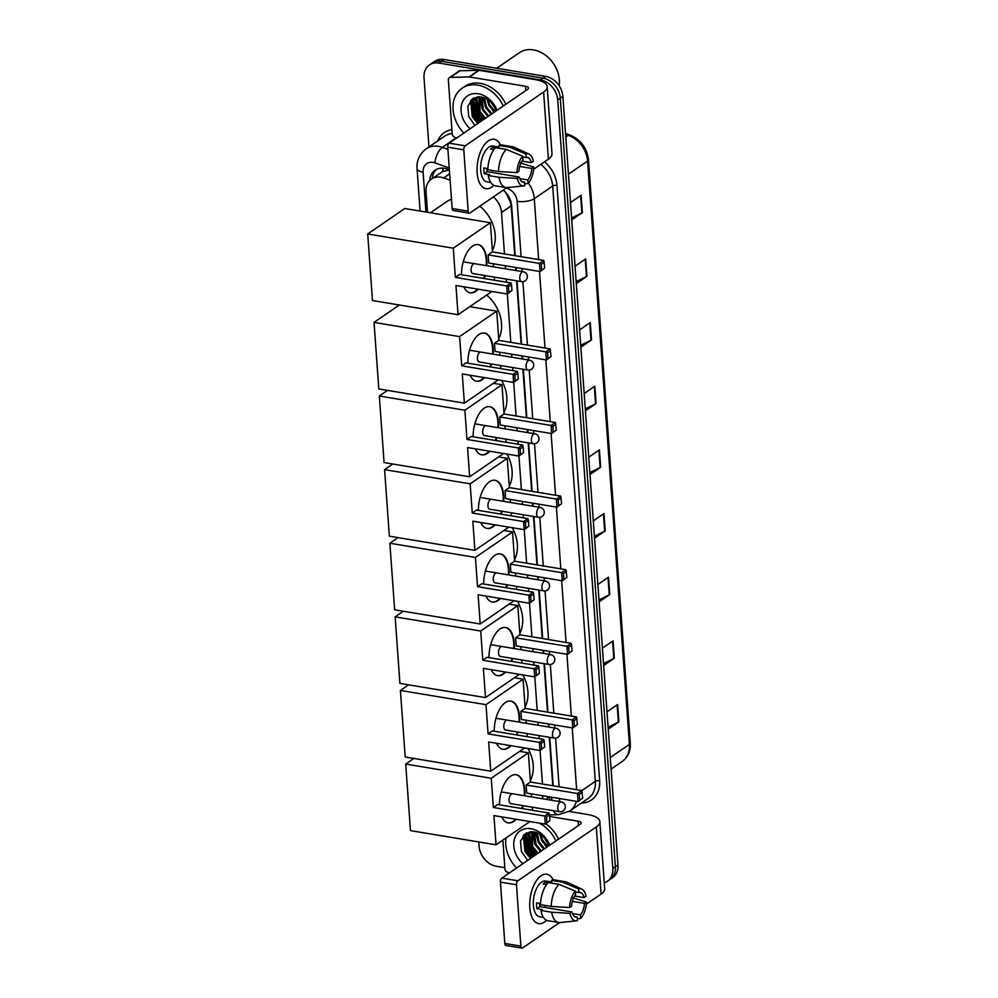 <?xml version="1.0" encoding="UTF-8"?>
<svg xmlns="http://www.w3.org/2000/svg" width="998" height="998" viewBox="0 0 998 998"><rect width="100%" height="100%" fill="white"/><g stroke="black" fill="none" stroke-linecap="round" stroke-linejoin="round"><path stroke-width="1.5" d="M450.11 180.201L443.648 177.931A18.775 14.658 -124.5 0 0 440.854 177.195A18.775 14.658 -124.5 0 0 431.46 179.079A18.775 14.658 -124.5 0 0 426.046 191.903L427.506 212.275M449.374 169.922L442.551 171.581L431.46 179.079M514.781 255.638L511.201 205.825L510.776 202.931L505.687 192.414A18.775 8.021 -70.6 0 1 505.687 192.402M552.767 785.725L549.299 737.273M548.563 727.006L548.351 723.949M547.503 712.11L544.022 663.67M543.286 653.391L543.074 650.334M542.226 638.508L538.745 590.055M538.009 579.788L537.797 576.719M536.949 564.893L533.468 516.453M532.732 506.173L532.52 503.117M531.672 491.278L528.192 442.838M527.455 432.571L527.243 429.502M526.395 417.675L522.915 369.235M522.179 358.956L521.966 355.899M521.118 344.061L516.577 280.8M515.841 270.533L515.629 267.476M545.956 799.311L549.025 797.015A18.775 10.467 -91.4 0 0 550.497 800.059M504.477 253.929L501.507 212.487A18.775 14.658 -124.5 0 0 493.386 196.918M542.475 784.016L540.068 750.459M539.219 738.682L538.995 735.563M538.259 725.297L538.047 722.228M537.198 710.401L534.791 676.844M533.942 665.08L533.718 661.961M532.982 651.682L532.77 648.625M531.922 636.786L529.514 603.241M528.666 591.465L528.441 588.346M527.705 578.079L527.493 575.01M526.645 563.184L524.237 529.626M523.389 517.85L523.177 514.743M522.428 504.464L522.216 501.408M521.368 489.569L518.96 456.024M518.112 444.247L517.9 441.128M517.164 430.849L516.939 427.793M516.091 415.966L513.683 382.409M512.835 370.632L512.623 367.526M511.887 357.247L511.662 354.19M510.814 342.351L507.346 293.986M506.497 282.209L506.285 279.091M505.537 268.824L505.325 265.755M542.288 798.699A18.775 14.658 -124.5 0 0 542.962 795.78M449.362 169.772L447.291 169.036A18.775 14.658 -124.5 0 0 444.484 168.313A18.775 14.658 -124.5 0 0 435.103 170.196A18.775 14.658 -124.5 0 0 429.676 180.601M432.284 178.517A18.775 14.658 55.5 0 1 436.463 169.398M532.994 856.721A25.037 19.536 55.5 0 1 524.262 842.25A25.037 19.536 55.5 0 0 532.994 856.721M523.763 840.104A25.037 19.536 55.5 0 1 523.289 835.463A25.037 19.536 55.5 0 0 523.763 840.104M480.312 121.781A25.037 19.536 55.5 0 1 471.58 107.31A25.037 19.536 55.5 0 0 480.312 121.781M471.081 105.164A25.037 19.536 55.5 0 1 470.607 100.524A25.037 19.536 55.5 0 0 471.081 105.164M428.965 146.918L424.013 77.744A18.775 14.658 55.5 0 1 429.427 64.932A18.775 14.658 55.5 0 1 438.808 63.049L540.417 79.915A18.775 14.658 55.5 0 1 557.707 99.937L612.797 868.435A18.775 14.658 55.5 0 1 607.383 881.259A18.775 14.658 55.5 0 1 604.252 882.768M504.826 867.674L496.393 866.276A18.775 14.658 55.5 0 1 479.102 846.254L478.791 841.95M429.427 64.932L434.592 61.377A18.775 14.658 55.5 0 1 443.973 59.506L545.582 76.372L542.999 78.143A18.775 14.658 55.5 0 1 560.29 98.166L615.379 866.663A18.775 14.658 55.5 0 1 609.965 879.488A18.775 14.658 55.5 0 0 615.379 866.663L560.29 98.166A18.775 14.658 55.5 0 0 542.999 78.143L441.39 61.277L542.999 78.143L540.417 79.915M432.009 63.148A18.775 14.658 55.5 0 1 441.39 61.277A18.775 14.658 55.5 0 0 432.009 63.148M515.217 255.713L511.65 205.887A18.775 14.658 -124.5 0 0 503.291 190.119M553.216 785.8L549.748 737.347M549.012 727.08L548.788 724.012M547.939 712.185L544.471 663.745M543.735 653.465L543.511 650.409M542.663 638.57L539.194 590.13M538.458 579.863L538.234 576.794M537.386 564.968L533.918 516.527M533.182 506.248L532.957 503.192M532.109 491.353L528.641 442.912M527.905 432.633L527.68 429.577M526.832 417.75L523.364 369.297M522.628 359.031L522.403 355.974M521.555 344.135L517.026 280.875M516.29 270.608L516.066 267.539M550.958 800.134A18.775 14.658 -124.5 0 0 552.48 797.365M471.256 99.85A25.037 19.536 -124.5 0 0 471.53 103.543M471.792 105.077A25.037 19.536 -124.5 0 0 476.819 116.554M480.525 120.92A25.037 19.536 -124.5 0 0 480.961 121.344L475.46 114.246L473.139 101.135M523.938 834.777A25.037 19.536 -124.5 0 0 524.212 838.482M524.474 840.017A25.037 19.536 -124.5 0 0 529.501 851.494M545.582 76.372A18.775 14.658 55.5 0 1 562.872 96.394L617.962 864.892A18.775 14.658 55.5 0 1 612.547 877.716L607.383 881.259M598.962 599.923L609.254 594.845A5.002 1.884 -4.1 0 0 609.766 594.546L599.099 601.869M597.864 584.504L608.518 577.181L609.766 594.546M603.528 663.583L613.807 658.505A5.002 1.884 -4.1 0 0 614.319 658.206L603.665 665.516M602.418 648.164L613.084 640.841L614.319 658.206M608.094 727.23L618.373 722.153A5.002 1.884 -4.1 0 0 618.885 721.853L608.231 729.176M606.984 711.811L617.637 704.501L618.885 721.853M585.277 408.955L595.557 403.878A5.002 1.884 -4.1 0 0 596.068 403.579L585.414 410.889M584.167 393.536L594.833 386.214L596.068 403.579M580.711 345.296L590.991 340.218A5.002 1.884 -4.1 0 0 591.515 339.919L580.848 347.242M579.613 329.876L590.267 322.566L591.515 339.919M576.145 281.636L586.437 276.558A5.002 1.884 -4.1 0 0 586.949 276.271L576.295 283.582M575.048 266.216L585.701 258.906L586.949 276.271M571.592 217.988L581.871 212.911A5.002 1.884 -4.1 0 0 582.383 212.611L571.729 219.922M570.482 202.569L581.135 195.246L582.383 212.611M594.396 536.263L604.688 531.186A5.002 1.884 -4.1 0 0 605.2 530.886L594.546 538.209M593.299 520.844L603.952 513.533L605.2 530.886M589.843 472.603L600.122 467.526A5.002 1.884 -4.1 0 0 600.634 467.239L589.98 474.549M588.733 457.184L599.386 449.873L600.634 467.239M477.144 172.841A25.037 12.525 -80.6 0 1 485.203 143.799A25.037 12.525 -80.6 0 1 500.522 144.997A25.037 12.525 -80.6 0 0 494.16 139.283A25.037 12.525 -80.6 0 0 477.144 172.841A25.037 12.525 -80.6 0 0 493.835 185.341A25.037 12.525 -80.6 0 1 485.951 188.684A25.037 12.525 -80.6 0 1 477.144 172.841M456.76 137.949L454.651 137.213A3.131 2.445 -124.5 0 1 452.231 133.994L448.351 79.89A3.131 2.445 -124.5 0 1 449.262 77.757L458.943 71.108A3.131 2.445 55.5 0 1 460.041 70.758L478.741 70.284A3.131 2.445 55.5 0 1 479.19 70.322L535.115 79.603A25.037 9.394 175.9 0 1 547.178 86.676A25.037 9.394 175.9 0 1 543.598 92.016L465.193 145.833A3.131 1.559 99.4 0 0 463.783 149.837L447.74 147.18A3.131 1.559 -80.6 0 1 449.15 143.176L527.555 89.346A6.262 2.345 -4.1 0 0 528.453 88.011A6.262 2.345 -4.1 0 0 525.435 86.252L469.522 76.971A3.131 2.445 -124.5 0 0 469.06 76.933L450.36 77.407A3.131 2.445 -124.5 0 0 449.262 77.757M547.178 86.676L551.994 153.804A25.037 9.394 175.9 0 1 548.413 159.144L533.631 169.286M468.187 211.177A3.131 1.559 99.4 0 0 469.285 213.16L453.242 210.503A3.131 1.559 -80.6 0 1 452.144 208.52L468.187 211.177L463.783 149.837M469.285 213.16A3.131 1.559 99.4 0 0 470.008 212.961L506.909 187.624M452.144 208.52L447.74 147.18M516.914 172.604L518.898 171.244A12.525 6.262 -80.6 0 1 522.94 159.742L522.678 156.187A16.28 8.134 -80.6 0 0 516.914 172.604L498.576 171.519L487.885 169.735A20.659 10.329 -80.6 0 1 495.644 147.642L506.335 149.413L522.678 156.187M522.74 156.96L526.158 157.534A12.525 6.262 -80.6 0 1 527.406 157.497A12.525 6.262 -80.6 0 1 531.385 162.662L521.954 161.09M486.774 168.437A12.525 6.262 99.4 0 0 486.812 168.949A12.525 6.262 99.4 0 0 487.224 171.706L519.309 177.033A12.525 6.262 -80.6 0 0 523.301 182.197A12.525 6.262 -80.6 0 0 524.536 182.16L524.798 185.715A16.28 8.134 -80.6 0 1 523.788 185.927A16.28 8.134 -80.6 0 1 517.326 178.393L519.309 177.033M523.788 185.927L507.333 187.599A20.659 10.329 -80.6 0 1 505.924 187.562L495.233 185.778A20.659 10.329 -80.6 0 1 488.296 175.523L489.606 174.625L484.255 173.739A18.151 9.082 -80.6 0 1 483.905 170.945A18.151 9.082 -80.6 0 1 483.843 167.951L487.91 168.625M490.779 182.509L487.086 181.898A18.151 9.082 -80.6 0 1 480.699 170.409A18.151 9.082 -80.6 0 1 493.024 146.082L498.988 147.068M526.158 157.534L525.909 153.966L509.566 147.193L498.875 145.421L499.037 147.766L493.686 146.881A18.151 9.082 -80.6 0 0 490.467 149.101L493.898 149.663L493.686 146.881M498.875 145.421A20.659 10.329 -80.6 0 1 501.994 145.022L512.685 146.806A20.659 10.329 -80.6 0 1 514.032 147.217L529.077 154.116A16.28 8.134 -80.6 0 1 533.381 161.302L531.385 162.662M509.566 147.193A20.659 10.329 -80.6 0 1 512.685 146.806M505.924 187.562A20.659 10.329 -80.6 0 1 498.988 177.295L517.326 178.393M488.296 175.523L498.988 177.295M525.909 153.966A16.28 8.134 -80.6 0 1 529.077 154.116M519.696 166.441L531.809 168.45L533.793 167.09L520.045 162.849M533.793 167.09A16.28 8.134 -80.6 0 1 528.017 183.507L527.767 179.939L519.796 178.617M524.661 183.819L528.017 183.507M531.809 168.45A12.525 6.262 -80.6 0 1 527.767 179.939M498.576 171.519A20.659 10.329 -80.6 0 1 506.335 149.413M492.875 170.571A12.525 6.262 -80.6 0 1 491.852 172.467M522.141 181.761L524.536 182.16M484.255 173.739L487.224 171.706M496.717 68.263L519.359 52.719A28.169 21.981 55.5 0 1 533.431 49.9A28.169 21.981 55.5 0 1 559.154 85.791M483.394 119.66A28.169 21.981 55.5 0 1 474.799 106.013M474.15 103.854A28.169 21.981 55.5 0 1 473.451 100.586M473.376 100.087A28.169 21.981 55.5 0 1 473.189 98.453M463.908 133.046A31.3 24.426 55.5 0 1 462.086 88.236A31.3 24.426 55.5 0 1 477.73 85.104A31.3 24.426 55.5 0 1 503.254 106.038M462.086 88.236L464.669 86.464A31.3 24.426 55.5 0 1 480.312 83.333A31.3 24.426 55.5 0 1 505.836 104.266M496.53 110.653L495.307 107.647L496.455 110.703M474.948 125.461L468.736 116.492L467.825 106.212L472.728 98.652L481.635 97.006C486.463 98.029 490.405 100.848 493.449 105.451A15.644 12.213 55.5 0 1 495.919 111.077M470.145 128.754A21.906 17.103 55.5 0 1 461.525 104.927A21.906 17.103 55.5 0 1 478.354 93.787A21.906 17.103 55.5 0 1 497.004 110.329M477.094 96.943L472.316 101.721L472.815 116.554L478.254 123.191M476.171 97.567L473.127 101.172L473.626 116.005L479.065 122.642M477.443 96.893L475.759 97.829M477.793 96.843L476.345 98.952L476.844 113.784L482.284 120.421M477.468 96.881L475.535 99.501L476.046 114.346L481.485 120.983M479.551 96.781L480.075 111.576L485.515 118.213M479.065 96.769L479.265 112.125L484.704 118.762M481.797 97.043L483.294 109.356L488.733 115.993M481.198 96.931L482.496 109.917L487.935 116.554M484.504 97.841L486.525 107.148L491.964 113.784M483.781 97.579L485.714 107.697L491.153 114.333M487.985 99.725L489.756 104.927L495.195 111.564M486.999 99.089L488.945 105.476L494.384 112.125M491.34 102.682L494.796 107.921M476.72 97.243L476.557 97.929M476.37 98.914L478.691 112.026L484.205 119.111M473.988 97.929L473.326 100.137M470.644 100.486L472.229 116.467L477.743 123.54M492.401 110.341L494.284 112.188M482.982 97.33L485.415 107.073M479.938 96.794L482.196 109.293M476.869 98.066L478.965 111.502M474.349 97.767L473.801 99.563M473.651 100.274L475.734 113.722M471.131 99.962L472.516 115.943M430.462 212.774L446.306 201.895A34.431 26.871 55.5 0 1 451.483 199.301M479.851 206.212A34.431 26.871 55.5 0 1 492.363 250.498M461.513 274.749A24.414 12.201 -80.6 0 1 478.204 244.635A24.414 12.201 -80.6 0 1 486.787 260.079A24.414 12.201 -80.6 0 1 486.812 265.718M485.178 275.598A24.414 12.201 -80.6 0 1 484.267 278.517M478.217 289.208A24.414 12.201 -80.6 0 1 470.208 292.801A24.414 12.201 -80.6 0 1 463.783 286.813M455.936 285.515L507.283 294.036L506.697 285.927L455.362 277.407L453.267 248.19L367.701 233.981L372.466 300.535L458.032 314.732L455.936 285.515M508.905 292.614L511.937 290.53L507.283 294.036L508.905 292.614L508.493 286.825L506.697 285.927L511.026 282.958L459.679 274.438L455.362 277.407M458.032 314.732L491.902 291.478M494.497 280.213L494.272 277.107M493.536 266.828L493.311 263.771M453.267 248.19L490.367 222.716L492.463 251.933L488.147 254.902L488.721 263.01L540.055 271.531L539.481 263.422L543.798 260.453L544.721 268.025L540.055 271.531L544.721 268.025M490.367 222.716L404.801 208.507L367.701 233.981M508.493 286.825L511.525 284.742L511.026 282.958M511.937 290.53L511.525 284.742M492.463 251.933L543.798 260.453M488.147 254.902L539.481 263.422L541.278 264.32L541.689 270.109M544.309 262.237L541.278 264.32M477.68 289.121A24.414 12.201 -80.6 0 1 475.285 291.204A24.414 12.201 -80.6 0 1 469.933 292.751M473.339 264.008A5.002 2.507 99.4 0 0 471.081 269.335A5.002 2.507 99.4 0 0 472.852 273.577A5.002 2.507 99.4 0 0 473.102 273.589M477.93 244.597A24.414 12.201 -80.6 0 1 486.276 265.618M484.641 275.498A24.414 12.201 -80.6 0 1 483.731 278.43M486.7 295.059A34.431 26.871 55.5 0 1 498.701 338.921M467.85 363.172A24.414 12.201 -80.6 0 1 484.541 333.07A24.414 12.201 -80.6 0 1 493.124 348.514A24.414 12.201 -80.6 0 1 493.149 354.14M491.515 364.021A24.414 12.201 -80.6 0 1 490.604 366.94M484.554 377.631A24.414 12.201 -80.6 0 1 476.545 381.236A24.414 12.201 -80.6 0 1 470.133 375.236M462.274 373.938L513.621 382.459L513.034 374.35L461.7 365.829L459.604 336.613L374.038 322.404L378.803 388.958L464.369 403.155L462.274 373.938M515.242 381.036L518.286 378.953L513.621 382.459L515.242 381.036L514.831 375.248L513.034 374.35L517.363 371.381L466.016 362.86L461.7 365.829M464.369 403.155L498.251 379.901M500.834 368.636L500.609 365.53M499.873 355.251L499.649 352.194M459.604 336.613L496.705 311.139L498.8 340.355L494.484 343.324L495.058 351.433L546.405 359.954L545.819 351.845L550.148 348.876L551.058 356.448L546.405 359.954L551.058 356.448M399.387 305.001L374.038 322.404M496.705 311.139L469.784 306.673M514.831 375.248L517.862 373.165L517.363 371.381M518.286 378.953L517.862 373.165M498.8 340.355L550.148 348.876M494.484 343.324L545.819 351.845L547.615 352.743L548.027 358.531M550.646 350.66L547.615 352.743M484.018 377.543A24.414 12.201 -80.6 0 1 481.622 379.627A24.414 12.201 -80.6 0 1 476.271 381.186M479.676 352.431A5.002 2.507 99.4 0 0 477.418 357.758A5.002 2.507 99.4 0 0 479.19 362A5.002 2.507 99.4 0 0 479.452 362.012M484.267 333.02A24.414 12.201 -80.6 0 1 492.613 354.053M490.979 363.933A24.414 12.201 -80.6 0 1 490.068 366.852M501.645 380.475A34.431 26.871 55.5 0 1 503.978 412.536M473.127 436.775A24.414 12.201 -80.6 0 1 489.818 406.673A24.414 12.201 -80.6 0 1 498.401 422.117A24.414 12.201 -80.6 0 1 498.426 427.743M496.792 437.623A24.414 12.201 -80.6 0 1 495.881 440.555M489.831 451.246A24.414 12.201 -80.6 0 1 481.822 454.839A24.414 12.201 -80.6 0 1 475.41 448.851M467.551 447.541L518.898 456.061L518.311 447.965L466.977 439.444L464.881 410.215L379.315 396.019L384.08 462.573L469.646 476.77L467.551 447.541M520.519 454.639L523.563 452.556L518.898 456.061L520.519 454.639L520.108 448.851L518.311 447.965L522.64 444.996L471.293 436.475L466.977 439.444M469.646 476.77L503.528 453.516M506.111 442.251L505.886 439.132M505.15 428.866L504.926 425.797M464.881 410.215L501.982 384.741L504.077 413.97L499.761 416.939L500.335 425.036L551.669 433.556L551.096 425.46L555.412 422.491L556.335 430.051L551.669 433.556L556.335 430.051M387.498 390.405L379.315 396.019M501.982 384.741L493.299 383.307M520.108 448.851L523.139 446.767L522.64 444.996M523.563 452.556L523.139 446.767M504.077 413.97L555.412 422.491M499.761 416.939L551.096 425.46L552.892 426.346L553.304 432.134M555.923 424.262L552.892 426.346M489.294 451.146A24.414 12.201 -80.6 0 1 486.899 453.242A24.414 12.201 -80.6 0 1 481.547 454.789M484.953 426.034A5.002 2.507 99.4 0 0 482.695 431.361A5.002 2.507 99.4 0 0 484.467 435.602A5.002 2.507 99.4 0 0 484.729 435.627M489.544 406.635A24.414 12.201 -80.6 0 1 497.89 427.655M496.256 437.536A24.414 12.201 -80.6 0 1 495.345 440.467M506.922 454.078A34.431 26.871 55.5 0 1 509.254 486.151M478.404 510.39A24.414 12.201 -80.6 0 1 495.095 480.288A24.414 12.201 -80.6 0 1 503.678 495.732A24.414 12.201 -80.6 0 1 503.703 501.358M502.069 511.238A24.414 12.201 -80.6 0 1 501.158 514.17M495.108 524.848A24.414 12.201 -80.6 0 1 487.099 528.453A24.414 12.201 -80.6 0 1 480.674 522.453M472.827 521.156L524.175 529.676L523.588 521.567L472.254 513.047L470.158 483.83L384.592 469.621L389.357 536.176L474.923 550.372L472.827 521.156M525.796 528.254L528.828 526.171L524.175 529.676L525.796 528.254L525.385 522.465L523.588 521.567L527.917 518.611L476.57 510.078L472.254 513.047M474.923 550.372L508.793 527.119M511.388 515.866L511.163 512.747M510.427 502.468L510.203 499.412M470.158 483.83L507.258 458.356L509.354 487.585L505.038 490.542L505.612 498.651L556.946 507.171L556.373 499.062L560.689 496.106L561.612 503.666L556.946 507.171L561.612 503.666M392.775 464.008L384.592 469.621M507.258 458.356L498.576 456.909M525.385 522.465L528.416 520.382L527.917 518.611M528.828 526.171L528.416 520.382M509.354 487.585L560.689 496.106M505.038 490.542L556.373 499.062L558.169 499.961L558.581 505.749M561.2 497.877L558.169 499.961M494.571 524.761A24.414 12.201 -80.6 0 1 492.176 526.844A24.414 12.201 -80.6 0 1 486.824 528.404M490.23 499.649A5.002 2.507 99.4 0 0 487.972 504.976A5.002 2.507 99.4 0 0 489.744 509.217A5.002 2.507 99.4 0 0 489.993 509.23M494.821 480.25A24.414 12.201 -80.6 0 1 503.167 501.27M501.532 511.151A24.414 12.201 -80.6 0 1 500.622 514.07M512.199 527.692A34.431 26.871 55.5 0 1 514.531 559.753M483.681 583.992A24.414 12.201 -80.6 0 1 500.36 553.89A24.414 12.201 -80.6 0 1 508.955 569.334A24.414 12.201 -80.6 0 1 508.98 574.96M507.346 584.84A24.414 12.201 -80.6 0 1 506.435 587.772M500.385 598.463A24.414 12.201 -80.6 0 1 492.376 602.056A24.414 12.201 -80.6 0 1 485.951 596.068M478.104 594.758L529.439 603.279L528.865 595.182L477.531 586.662L475.435 557.433L389.869 543.236L394.634 609.79L480.2 623.987L478.104 594.758M531.073 601.856L534.105 599.773L529.439 603.279L531.073 601.856L530.662 596.08L528.865 595.182L533.194 592.213L481.847 583.693L477.531 586.662M480.2 623.987L514.07 600.734M516.665 589.469L516.44 586.35M515.704 576.083L515.479 573.027M475.435 557.433L512.535 531.959L514.631 561.188L510.302 564.157L510.889 572.253L562.223 580.774L561.649 572.677L565.966 569.708L566.889 577.281L562.223 580.774L566.889 577.281M398.052 537.623L389.869 543.236M512.535 531.959L503.853 530.524M530.662 596.08L533.693 593.997L533.194 592.213M534.105 599.773L533.693 593.997M514.631 561.188L565.966 569.708M510.302 564.157L561.649 572.677L563.446 573.576L563.858 579.351M566.477 571.492L563.446 573.576M499.848 598.376A24.414 12.201 -80.6 0 1 497.453 600.459A24.414 12.201 -80.6 0 1 492.101 602.006M495.507 573.264A5.002 2.507 99.4 0 0 493.249 578.591A5.002 2.507 99.4 0 0 495.008 582.832A5.002 2.507 99.4 0 0 495.27 582.844M500.098 553.853A24.414 12.201 -80.6 0 1 508.444 574.873M506.809 584.753A24.414 12.201 -80.6 0 1 505.899 587.685M517.475 601.295A34.431 26.871 55.5 0 1 519.808 633.368M488.958 657.607A24.414 12.201 -80.6 0 1 505.637 627.505A24.414 12.201 -80.6 0 1 514.232 642.949A24.414 12.201 -80.6 0 1 514.257 648.575M512.623 658.455A24.414 12.201 -80.6 0 1 511.712 661.387M505.649 672.066A24.414 12.201 -80.6 0 1 497.653 675.671A24.414 12.201 -80.6 0 1 491.228 669.67M483.381 668.373L534.716 676.894L534.142 668.797L482.807 660.277L480.712 631.048L395.146 616.851L399.911 683.393L485.477 697.602L483.381 668.373M536.35 675.471L539.382 673.388L534.716 676.894L536.35 675.471L535.938 669.683L534.142 668.797L538.458 665.828L487.124 657.308L482.807 660.277M485.477 697.602L519.347 674.349M521.942 663.084L521.717 659.965M520.981 649.686L520.756 646.629M480.712 631.048L517.812 605.574L519.908 634.803L515.579 637.772L516.166 645.868L567.5 654.389L566.926 646.292L571.243 643.323L572.166 650.883L567.5 654.389L572.166 650.883M403.329 611.225L395.146 616.851M517.812 605.574L509.13 604.127M535.938 669.683L538.97 667.6L538.458 665.828M539.382 673.388L538.97 667.6M519.908 634.803L571.243 643.323M515.579 637.772L566.926 646.292L568.723 647.178L569.134 652.966M571.754 645.095L568.723 647.178M505.125 671.978A24.414 12.201 -80.6 0 1 502.73 674.062A24.414 12.201 -80.6 0 1 497.378 675.621M500.784 646.866A5.002 2.507 99.4 0 0 498.526 652.193A5.002 2.507 99.4 0 0 500.285 656.435A5.002 2.507 99.4 0 0 500.547 656.447M505.375 627.468A24.414 12.201 -80.6 0 1 513.721 648.488M512.086 658.368A24.414 12.201 -80.6 0 1 511.176 661.3M522.752 674.91A34.431 26.871 55.5 0 1 525.085 706.971M494.235 731.222A24.414 12.201 -80.6 0 1 510.914 701.107A24.414 12.201 -80.6 0 1 519.509 716.552A24.414 12.201 -80.6 0 1 519.534 722.19M517.9 732.07A24.414 12.201 -80.6 0 1 516.976 734.99M510.926 745.681A24.414 12.201 -80.6 0 1 502.93 749.273A24.414 12.201 -80.6 0 1 496.505 743.285M488.658 741.988L539.993 750.508L539.419 742.4L488.084 733.879L485.989 704.663L400.423 690.454L405.188 757.008L490.754 771.205L488.658 741.988M541.627 749.086L544.659 747.003L539.993 750.508L541.627 749.086L541.215 743.298L539.419 742.4L543.735 739.431L492.401 730.91L488.084 733.879M490.754 771.205L524.624 747.951M527.206 736.686L526.994 733.58M526.258 723.3L526.033 720.244M485.989 704.663L523.089 679.189L525.185 708.405L520.856 711.374L521.443 719.483L572.777 728.004L572.203 719.895L576.52 716.926L577.443 724.498L572.777 728.004L577.443 724.498M408.606 684.84L400.423 690.454M523.089 679.189L514.394 677.742M541.215 743.298L544.247 741.215L543.735 739.431M544.659 747.003L544.247 741.215M525.185 708.405L576.52 716.926M520.856 711.374L572.203 719.895L574 720.793L574.411 726.581M577.031 718.71L574 720.793M510.402 745.593A24.414 12.201 -80.6 0 1 508.007 747.677A24.414 12.201 -80.6 0 1 502.655 749.224M506.061 720.481A5.002 2.507 99.4 0 0 503.79 725.808A5.002 2.507 99.4 0 0 505.562 730.049A5.002 2.507 99.4 0 0 505.824 730.062M510.652 701.07A24.414 12.201 -80.6 0 1 518.997 722.09M517.363 731.971A24.414 12.201 -80.6 0 1 516.453 734.902M528.029 748.512A34.431 26.871 55.5 0 1 530.362 780.586M499.511 804.825A24.414 12.201 -80.6 0 1 516.191 774.722A24.414 12.201 -80.6 0 1 524.786 790.167A24.414 12.201 -80.6 0 1 524.811 795.793M523.177 805.673A24.414 12.201 -80.6 0 1 522.253 808.605M516.203 819.283A24.414 12.201 -80.6 0 1 508.207 822.888A24.414 12.201 -80.6 0 1 501.782 816.9M493.935 815.591L545.27 824.111L544.696 816.015L493.349 807.494L491.266 778.265L405.699 764.069L410.465 830.61L496.031 844.819L493.935 815.591M546.904 822.689L549.935 820.606L545.27 824.111L546.904 822.689L546.492 816.9L544.696 816.015L549.012 813.046L497.678 804.525L493.349 807.494M496.031 844.819L529.901 821.566M532.483 810.301L532.271 807.182M531.522 796.915L531.31 793.847M491.266 778.265L528.366 752.791L530.462 782.02L526.133 784.989L526.719 793.086L578.054 801.606L577.48 793.51L581.797 790.541L582.72 798.101L578.054 801.606L582.72 798.101M413.883 758.443L405.699 764.069M528.366 752.791L519.671 751.357M546.492 816.9L549.524 814.817L549.012 813.046M549.935 820.606L549.524 814.817M530.462 782.02L581.797 790.541M526.133 784.989L577.48 793.51L579.277 794.396L579.688 800.184M582.308 792.312L579.277 794.396M515.679 819.196A24.414 12.201 -80.6 0 1 513.284 821.292A24.414 12.201 -80.6 0 1 507.932 822.839M511.325 794.084A5.002 2.507 99.4 0 0 509.067 799.41A5.002 2.507 99.4 0 0 510.839 803.652A5.002 2.507 99.4 0 0 511.101 803.677M515.929 774.685A24.414 12.201 -80.6 0 1 524.274 795.705M522.64 805.586A24.414 12.201 -80.6 0 1 521.729 808.517M529.826 907.781A25.037 12.525 -80.6 0 1 537.885 878.739A25.037 12.525 -80.6 0 1 553.204 879.937A25.037 12.525 -80.6 0 0 546.829 874.223A25.037 12.525 -80.6 0 0 529.826 907.781A25.037 12.525 -80.6 0 0 546.517 920.281A25.037 12.525 -80.6 0 1 538.633 923.624A25.037 12.525 -80.6 0 1 529.826 907.781M509.442 872.888L507.333 872.152A3.131 2.445 -124.5 0 1 504.913 868.934L502.855 840.129M569.172 811.449L587.797 814.543A25.037 9.394 175.9 0 1 599.86 821.616A25.037 9.394 175.9 0 1 596.28 826.955L517.875 880.772A3.131 1.559 99.4 0 0 516.465 884.777L500.422 882.12A3.131 1.559 -80.6 0 1 501.832 878.115L580.237 824.286A6.262 2.345 -4.1 0 0 581.135 822.951A6.262 2.345 -4.1 0 0 578.116 821.192L549.636 816.464M599.86 821.616L604.676 888.744A25.037 9.394 175.9 0 1 601.095 894.083L586.313 904.225M520.869 946.116A3.131 1.559 99.4 0 0 521.966 948.1L505.924 945.443A3.131 1.559 -80.6 0 1 504.826 943.459L520.869 946.116L516.465 884.777M521.966 948.1A3.131 1.559 99.4 0 0 522.69 947.9L559.591 922.564M504.826 943.459L500.422 882.12M569.596 907.544L571.58 906.184A12.525 6.262 -80.6 0 1 575.609 894.682L575.359 891.127A16.28 8.134 -80.6 0 0 569.596 907.544L551.258 906.446L540.554 904.675A20.659 10.329 -80.6 0 1 548.326 882.581L559.017 884.353L575.359 891.127M575.409 891.9L578.84 892.474A12.525 6.262 -80.6 0 1 580.075 892.437A12.525 6.262 -80.6 0 1 584.067 897.601L574.636 896.029M539.456 903.377A12.525 6.262 99.4 0 0 539.494 903.889A12.525 6.262 99.4 0 0 539.906 906.646L571.991 911.96A12.525 6.262 -80.6 0 0 575.983 917.137A12.525 6.262 -80.6 0 0 577.218 917.1L577.48 920.655A16.28 8.134 -80.6 0 1 576.47 920.867A16.28 8.134 -80.6 0 1 570.008 913.332L571.991 911.96M576.47 920.867L560.015 922.539A20.659 10.329 -80.6 0 1 558.606 922.501L547.914 920.717A20.659 10.329 -80.6 0 1 540.978 910.463L542.288 909.565L536.936 908.679A18.151 9.082 -80.6 0 1 536.587 905.885A18.151 9.082 -80.6 0 1 536.525 902.891L540.592 903.564M543.461 917.449L539.768 916.838A18.151 9.082 -80.6 0 1 533.381 905.348A18.151 9.082 -80.6 0 1 545.706 881.022L551.669 882.007M578.84 892.474L578.591 888.906L562.248 882.132L551.557 880.361L551.719 882.706L546.368 881.82A18.151 9.082 -80.6 0 0 543.149 884.028L546.58 884.602L546.368 881.82M551.557 880.361A20.659 10.329 -80.6 0 1 554.676 879.962L565.367 881.745A20.659 10.329 -80.6 0 1 566.714 882.157L581.759 889.056A16.28 8.134 -80.6 0 1 586.051 896.241L584.067 897.601M562.248 882.132A20.659 10.329 -80.6 0 1 565.367 881.745M558.606 922.501A20.659 10.329 -80.6 0 1 551.669 912.234L570.008 913.332M540.978 910.463L551.669 912.234M578.591 888.906A16.28 8.134 -80.6 0 1 581.759 889.056M572.378 901.381L584.491 903.39L586.475 902.03L572.715 897.788M586.475 902.03A16.28 8.134 -80.6 0 1 580.699 918.447L580.449 914.879L572.478 913.557M577.343 918.759L580.699 918.447M584.491 903.39A12.525 6.262 -80.6 0 1 580.449 914.879M551.258 906.446A20.659 10.329 -80.6 0 1 559.017 884.353M545.557 905.51A12.525 6.262 -80.6 0 1 544.534 907.407M574.823 916.7L577.218 917.1M536.936 908.679L539.906 906.646M536.076 854.6A28.169 21.981 55.5 0 1 527.48 840.94M526.832 838.794A28.169 21.981 55.5 0 1 526.133 835.526M526.058 835.027A28.169 21.981 55.5 0 1 525.871 833.392M516.59 867.986A31.3 24.426 55.5 0 1 505.986 837.983M549.212 845.593L547.989 842.586L549.137 845.63M527.63 860.401L521.418 851.431L520.507 841.152L525.41 833.592L534.317 831.945C539.145 832.968 543.087 835.788 546.131 840.391A15.644 12.213 55.5 0 1 548.588 846.017M522.827 863.694A21.906 17.103 55.5 0 1 514.207 839.867A21.906 17.103 55.5 0 1 531.036 828.727A21.906 17.103 55.5 0 1 549.686 845.256M529.776 831.883L524.998 836.661L525.497 851.494L530.936 858.13M528.853 832.507L525.796 836.112L526.295 850.945L531.734 857.581M534.155 855.922L528.715 849.286L528.216 834.44L530.15 831.821L528.441 832.769M530.474 831.783L529.027 833.891L529.526 848.724L534.965 855.361M532.233 831.721L532.757 846.516L538.196 853.153M531.747 831.708L531.946 847.065L537.386 853.702M534.479 831.97L535.976 844.296L541.415 850.932M533.88 831.87L535.178 844.857L540.617 851.494M537.186 832.781L539.207 842.087L544.646 848.724M536.462 832.507L538.396 842.636L543.835 849.273M540.667 834.665L542.438 839.867L547.877 846.504M539.681 834.029L541.627 840.416L547.066 847.065M539.344 823.125A31.3 24.426 55.5 0 1 555.936 840.977M545.806 823.749A31.3 24.426 55.5 0 1 558.518 839.206M544.022 837.621L547.478 842.861M529.402 832.182L529.239 832.868M529.052 833.854L531.373 846.965L536.887 854.051M526.67 832.868L526.008 835.077M525.821 836.075L528.142 849.186L533.656 856.272M523.326 835.426L524.911 851.406L530.425 858.48M545.083 845.281L546.966 847.127M535.664 832.27L538.097 842.013M532.62 831.733L534.878 844.233M529.551 833.006L531.647 846.441M527.031 832.706L526.482 834.503M526.333 835.214L528.416 848.662M523.813 834.902L525.197 850.882M449.649 173.814L443.648 177.931M442.551 171.581A18.775 8.021 -70.6 0 1 443.312 168.163M511.201 205.825L501.507 212.487M449.225 167.951L434.841 162.886A12.525 9.768 -124.5 0 0 432.97 162.4A12.525 9.768 -124.5 0 0 423.102 172.192L425.959 212.025M423.102 172.192A12.525 4.703 -4.1 0 1 417.064 168.662C416.578 164.994 417.064 155.85 426.084 148.902A25.037 19.536 55.5 0 1 438.596 146.394A25.037 19.536 55.5 0 1 442.326 147.367L456.286 137.786M437.785 140.868A28.169 21.981 55.5 0 1 451.919 129.665M452.206 133.57A25.037 19.536 -124.5 0 0 444.472 136.277L426.084 148.902M544.546 161.801A28.169 21.981 55.5 0 1 556.959 185.366L599.636 780.698A28.169 21.981 55.5 0 1 581.585 803.041L581.435 803.041M557.707 99.937L562.872 96.394M438.808 63.049L443.973 59.506M612.797 868.435L617.962 864.892M528.354 183.133A25.037 19.536 55.5 0 1 534.279 198.664L552.68 186.04A25.037 19.536 -124.5 0 0 540.766 164.383M434.841 162.886A12.525 5.352 -70.6 0 1 442.326 147.367L447.89 149.326M581.834 790.641L595.344 781.359L552.68 186.04A3.131 1.173 175.9 0 1 556.959 185.366M576.333 801.319A25.037 19.536 55.5 0 1 569.733 811.075L588.134 798.45A25.037 19.536 -124.5 0 0 595.344 781.359A3.131 1.173 175.9 0 1 599.636 780.698M521.106 256.686L517.139 201.309A12.525 4.703 -4.1 0 0 534.279 198.664L538.658 259.605M539.506 271.431L544.995 348.028M545.844 359.854L550.272 421.63M551.121 433.469L555.549 495.245M556.397 507.071L560.814 568.86M561.662 580.686L566.091 642.462M566.939 654.301L571.367 716.077M572.216 727.904L576.644 789.68M517.139 201.309A12.525 9.768 -124.5 0 0 507.483 188.447L506.31 188.036M559.105 801.481A12.525 9.768 -124.5 0 0 559.791 798.575M559.105 786.773L555.612 738.146M554.888 728.053L554.676 724.997M553.828 713.158L550.335 664.531M549.611 654.439L549.399 651.382M548.551 639.556L545.058 590.916M544.334 580.836L544.122 577.78M543.274 565.941L539.781 517.313M539.057 507.221L538.845 504.165M537.997 492.338L534.504 443.698M533.78 433.619L533.568 430.55M532.72 418.723L529.227 370.096M528.516 360.004L528.291 356.947M527.443 345.108L522.89 281.673M522.166 271.581L521.954 268.524M549.524 814.879L558.556 814.655A12.525 6.986 -91.4 0 1 553.279 810.675M507.483 188.447A12.525 5.352 -70.6 0 1 507.583 187.574M568.448 174.201L587.597 161.065A6.262 2.345 -4.1 0 0 588.483 159.717L630.299 743.061A6.262 2.345 175.9 0 1 629.401 744.396L587.597 161.065A25.037 19.536 -124.5 0 0 568.286 135.329A6.262 2.67 -70.6 0 1 569.846 134.967C580.711 139.57 586.924 147.829 588.483 159.717M630.299 743.061C630.699 751.07 627.991 757.208 622.191 761.486A25.037 19.536 -124.5 0 0 629.401 744.396L610.265 757.544M565.791 137.038L568.286 135.329L565.592 134.381M600.122 467.526L598.887 450.223M595.557 403.878L594.321 386.563M590.991 340.218L589.756 322.915M586.437 276.558L585.19 259.255M581.871 212.911L580.624 195.596M604.688 531.186L603.441 513.883M609.254 594.845L608.007 577.53M613.807 658.505L612.572 641.19M618.373 722.153L617.138 704.85M548.413 159.144L543.598 92.016M525.746 90.593L525.435 86.252M479.19 70.322L469.522 76.971M449.15 143.176L465.193 145.833M469.06 76.933L478.741 70.284M460.041 70.758L450.36 77.407M482.57 120.234A25.037 19.536 55.5 0 1 475.472 110.279M473.988 106.312A25.037 19.536 55.5 0 1 473.002 101.384M472.94 100.673A25.037 19.536 55.5 0 1 472.865 98.565M522.029 272.055A5.002 2.507 -80.6 0 1 523.189 271.743A5.002 5.002 0 0 1 527.356 276.334A5.002 5.002 0 0 1 521.542 281.623A5.002 2.507 -80.6 0 1 519.783 278.467A5.002 2.507 -80.6 0 1 522.029 272.055M528.366 360.478A5.002 2.507 -80.6 0 1 529.526 360.178A5.002 5.002 0 0 1 533.693 364.757A5.002 5.002 0 0 1 527.88 370.058A5.002 2.507 -80.6 0 1 526.121 366.89A5.002 2.507 -80.6 0 1 528.366 360.478M533.643 434.093A5.002 2.507 -80.6 0 1 534.803 433.781A5.002 5.002 0 0 1 538.97 438.359A5.002 5.002 0 0 1 533.157 443.661A5.002 2.507 -80.6 0 1 531.398 440.492A5.002 2.507 -80.6 0 1 533.643 434.093M538.92 507.708A5.002 2.507 -80.6 0 1 540.08 507.396A5.002 5.002 0 0 1 544.247 511.974A5.002 5.002 0 0 1 538.433 517.276A5.002 2.507 -80.6 0 1 536.674 514.107A5.002 2.507 -80.6 0 1 538.92 507.708M544.197 581.31A5.002 2.507 -80.6 0 1 545.357 580.998A5.002 5.002 0 0 1 549.524 585.589A5.002 5.002 0 0 1 543.71 590.878A5.002 2.507 -80.6 0 1 541.951 587.71A5.002 2.507 -80.6 0 1 544.197 581.31M549.474 654.925A5.002 2.507 -80.6 0 1 550.634 654.613A5.002 5.002 0 0 1 554.801 659.191A5.002 5.002 0 0 1 548.987 664.493A5.002 2.507 -80.6 0 1 547.228 661.325A5.002 2.507 -80.6 0 1 549.474 654.925M554.751 728.528A5.002 2.507 -80.6 0 1 555.898 728.216A5.002 5.002 0 0 1 560.078 732.806A5.002 5.002 0 0 1 554.264 738.096A5.002 2.507 -80.6 0 1 552.505 734.94A5.002 2.507 -80.6 0 1 554.751 728.528M560.028 802.143A5.002 2.507 -80.6 0 1 561.175 801.831A5.002 5.002 0 0 1 565.355 806.409A5.002 5.002 0 0 1 559.541 811.711A5.002 2.507 -80.6 0 1 557.782 808.542A5.002 2.507 -80.6 0 1 560.028 802.143M601.095 894.083L596.28 826.955M578.428 825.533L578.116 821.192M501.832 878.115L517.875 880.772M535.252 855.174A25.037 19.536 55.5 0 1 528.154 845.219M526.67 841.252A25.037 19.536 55.5 0 1 525.684 836.324M525.622 835.613A25.037 19.536 55.5 0 1 525.547 833.505M558.556 814.655L569.733 811.075M417.064 168.662L420.108 211.052M565.529 133.458L569.846 134.967M622.191 761.486L611.088 769.109M463.247 261.8L523.189 271.743M472.59 273.502L521.542 281.623M469.584 350.223L529.526 360.178M478.928 361.925L527.88 370.058M474.861 423.838L534.803 433.781M484.205 435.54L533.157 443.661M480.138 497.441L540.08 507.396M489.482 509.155L538.433 517.276M485.415 571.056L545.357 580.998M494.759 582.757L543.71 590.878M490.692 644.658L550.634 654.613M500.035 656.372L548.987 664.493M495.969 718.273L555.898 728.216M505.312 729.975L554.264 738.096M501.246 791.888L561.175 801.831M510.589 803.59L559.541 811.711"/></g></svg>
